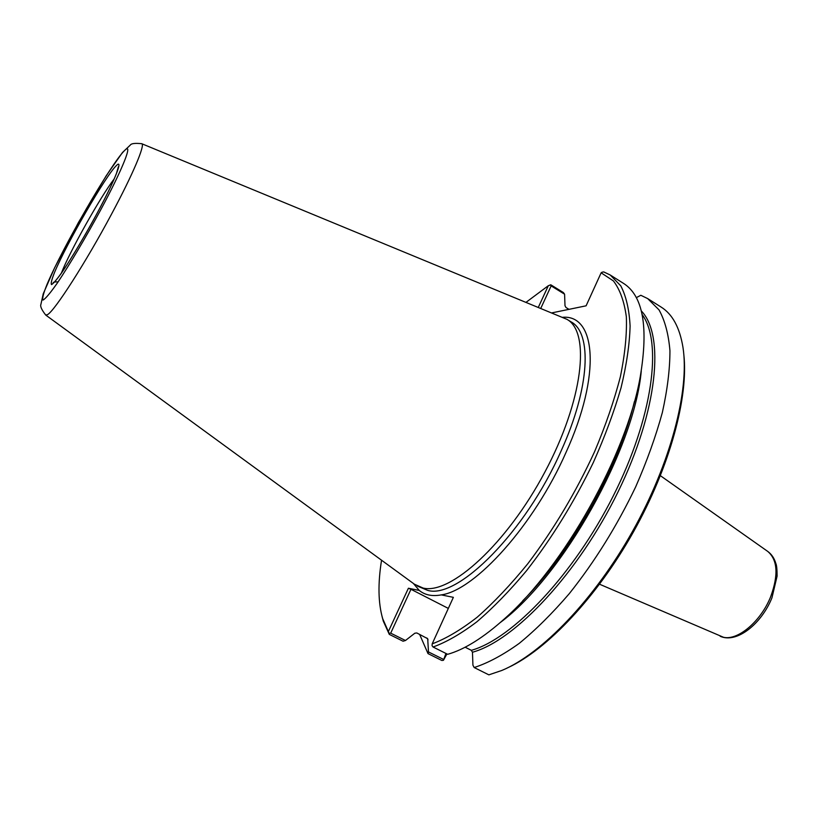 <?xml version="1.0" encoding="UTF-8"?>
<svg xmlns="http://www.w3.org/2000/svg" width="818" height="818" viewBox="0 0 818 818"><rect width="100%" height="100%" fill="white"/><g stroke="black" fill="none" stroke-linecap="round" stroke-linejoin="round"><path stroke-width="1.23" d="M445.953 653.449L443.417 660.31L446.925 653.93M683.787 354.225C688.736 396.842 669.911 466.802 633.439 531.894C596.946 596.976 547.089 649.543 508.152 667.56M465.135 647.212L471.342 650.33L472.467 652.232L472.927 665.208L474.174 667.529L488.847 674.85L501.863 670.443C541.72 653.919 594.287 599.614 632.529 531.383C670.78 463.162 689.666 389.971 682.969 347.353C679.717 327.537 672.427 314.102 661.077 307.036L647.682 298.601L659.011 309.879C664.881 320.39 668.521 334 669.942 350.677C669.952 368.99 667.416 389.613 662.345 412.538C655.791 436.454 646.915 461.219 635.688 486.843C616.956 525.974 594.839 561.547 569.359 593.561C552.477 613.234 535.749 629.85 519.185 643.408C503.029 654.983 488.029 663.03 474.174 667.529M551.915 312.865L586.107 305.809L601.138 272.813L602.068 272.21L603.715 271.913L610.208 274.991L623.541 283.396C643.101 295.85 648.654 327.077 640.187 377.078C626.527 454.747 564.021 566.26 504.89 618.439C483.632 637.57 464.563 649.523 447.681 654.308L433.049 647.007L432.057 645.658L432.19 643.848L453.366 597.345L441.291 594.89C432.221 596.557 424.869 595.064 419.256 590.432L413.438 583.51M389.133 633.347L389.296 634.379L403.069 641.22L405.472 640.504L390.697 633.163L389.133 633.347L382.671 618.623C378.182 603.091 377.804 583.623 381.546 560.228M389.296 634.379L383.305 621.169L382.067 616.506M540.81 308.284L551.148 285.901L564.584 294.183L563.367 292.547L550.862 284.828L548.336 285.697L538.356 307.271M526.158 302.241L548.336 285.697M390.697 633.163L410.963 589.297L448.325 608.408M388.427 631.424L408.407 588.234L410.963 589.297M601.138 272.813L613.428 280.942C619.983 289.552 624.287 301.545 626.353 316.914C626.987 334.112 625.003 354.02 620.392 376.628C614.236 400.452 605.627 425.503 594.543 451.781C575.913 492.211 553.684 529.481 527.886 563.622C510.79 584.645 493.888 602.508 477.18 617.222C460.933 629.84 445.933 638.715 432.19 643.848M408.407 588.234L419.256 590.432M443.305 659.298L428.479 651.936L428.019 653.613L441.863 660.484L443.417 660.31M428.479 651.936L427.702 638.705L416.822 632.958L414.828 633.214L405.472 640.504M647.682 298.601L640.821 295.278L636.292 297.67M610.208 274.991L620.77 285.83C626.107 296.085 629.216 309.49 630.105 326.024C629.594 344.225 626.578 364.818 621.046 387.783C614.073 411.771 604.829 436.689 593.316 462.528C574.185 502.037 551.915 538.111 526.516 570.729C509.737 590.79 493.203 607.815 476.904 621.772C461.076 633.745 446.464 642.161 433.049 647.007M564.584 294.183L565.003 305.727L565.974 307.507L568.98 309.337M550.217 284.879L551.148 285.901M428.019 653.613L419.603 634.349M141.555 143.651L141.77 143.712C145.44 144.53 132.884 174.357 111.606 213.999C85.89 262.292 54.366 311.341 47.434 314.674L45.706 315.032C41.657 309.817 40.051 306.269 40.9 304.398L43.242 293.795L54.724 267.568L78.405 222.557L106.207 175.778L122.495 152.485L130.348 145.031C131.309 143.457 135.113 143.017 141.749 143.712L566.946 319.337C590.647 332.169 583.173 400.411 544.849 472.109C506.761 543.919 450.452 594.839 423.141 588.07L414.429 584.226M563.786 317.762L564.308 317.967M660.402 475.698L767.744 551.424C777.621 559.86 778.603 574.921 770.709 596.619C761.016 621.22 737.979 640.698 723.562 637.304L599.563 584.226M634.431 401.505C618.582 467.671 570.892 552.733 522.733 600.78M562.661 317.292C595.852 314.429 601.475 374.532 566.066 452.313C534.174 525.033 475.064 590.32 441.291 594.89M641.302 310.932C664.87 334.92 657.969 410.258 618.163 491.628C578.53 573.019 514.757 640.801 472.467 652.232M428.049 639.819L426.832 637.968M566.946 319.337L571.117 321.883C592.15 333.069 590.064 387.231 561.25 450.616C525.637 532.048 457.446 599.809 427.528 590.32L417.415 586.097M641.261 371.106C634.195 449 563.121 575.79 500.36 622.478M642.15 314.593C662.621 341.904 653.009 417.231 613.295 495.892C573.745 574.573 512.395 638.95 471.342 650.33M61.34 273.181C69.51 251.934 100.348 196.933 114.203 178.876M116.33 165.614C123.702 158.007 114.949 180.246 96.923 213.662C84.735 236.003 73.518 254.919 63.272 270.431C57.557 278.611 53.651 283.325 51.554 284.592C50.655 283.713 51.667 279.623 54.591 272.302C66.8 243.12 105.727 175.747 116.33 165.614M124.316 150.788C133.804 140.768 123.14 168.283 100.215 210.778C85.542 237.813 69.683 264.541 57.577 282.68C50.419 292.885 45.573 298.682 43.037 300.073C42.015 298.785 43.364 293.498 47.107 284.214C62.618 247.425 110.624 164.285 124.316 150.788M767.744 551.424C771.64 554.267 774.329 558.285 775.832 563.469C776.66 565.156 777.09 569.369 777.1 576.107L771.957 597.805C761.517 623.797 736.783 643.807 720.188 636.271M382.671 618.623L383.305 621.169M118.211 168.692L118.334 166.831L116.524 173.263C112.864 182.567 106.32 196.044 96.882 213.702C82.086 241.433 63.773 270.421 59.908 275.196C52.741 284.684 54.008 282.21 53.221 282.997C52.884 282.19 54.52 281.811 58.129 281.873M45.726 315.063L414.879 584.553"/></g></svg>

